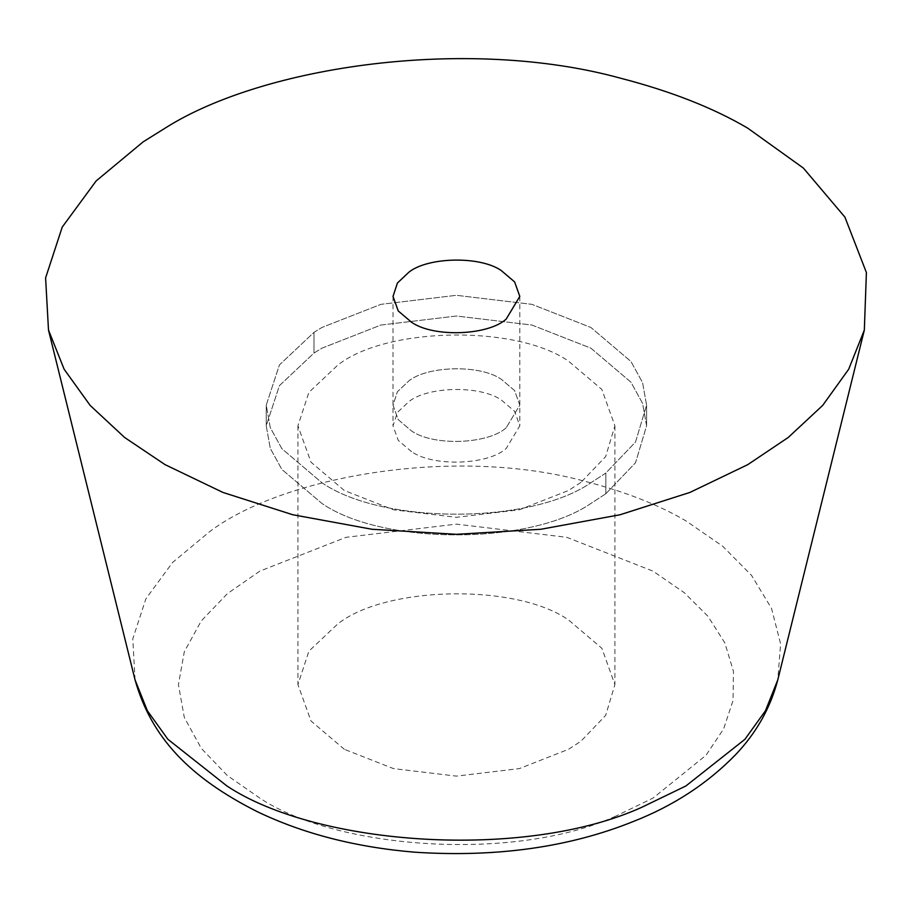 <?xml version="1.0" encoding="UTF-8"?>
<svg xmlns="http://www.w3.org/2000/svg" width="912" height="912" viewBox="0 0 912 912"><rect width="100%" height="100%" fill="white"/><g stroke="black" fill="none" stroke-linecap="round" stroke-linejoin="round"><path stroke-width="0.68" stroke-dasharray="4.56 3.42" d="M506.217 427.751C488.456 444.121 433.838 446.481 411.586 430.988L398.236 419.645L393.015 405.11L397.415 391.727L408.929 380.863C427.831 365.689 480.043 364.458 501.235 379.232L514.596 390.575L519.806 405.11L506.217 427.751C488.456 444.121 433.838 446.481 411.586 430.988L398.236 419.645L393.015 405.11L397.415 391.727L408.929 380.863C427.831 365.689 480.043 364.458 501.235 379.232L514.596 390.575L519.806 405.11L506.217 427.751M411.586 451.691L398.236 440.348L393.015 425.813L397.415 412.429L408.929 401.565C427.831 386.392 480.043 385.16 501.235 399.935L514.596 411.278L519.806 425.813L506.217 448.465C488.456 464.824 433.838 467.183 411.586 451.691M605.83 493.745L590.896 503.458C530.374 545.342 382.459 545.342 321.936 503.458L281.876 469.429L270.271 448.316L266.236 425.813L279.414 385.651L313.979 353.058L321.936 348.179L380.874 325.048L456.41 316.019L531.947 325.048L590.896 348.179L630.956 382.208L642.561 403.321L646.597 425.813L635.516 462.749L605.83 493.745L590.896 503.458C530.374 545.342 382.459 545.342 321.936 503.458L281.876 469.429L270.271 448.316L266.236 425.813L279.414 385.651L313.979 353.058L321.936 348.179L380.874 325.048L456.41 316.019L531.947 325.048L590.896 348.179L630.956 382.208L642.561 403.321L646.597 425.813L635.516 462.749L605.83 493.745L605.83 473.043L590.896 482.756C530.374 524.639 382.459 524.639 321.936 482.756L281.876 448.715L270.271 427.614L266.236 405.11L279.414 364.948L313.979 332.356L321.936 327.465L380.874 304.346L456.41 295.306L531.947 304.346L590.896 327.465L630.956 361.494L642.561 382.607L646.597 405.11L635.516 442.046L605.83 473.043L590.896 482.756C530.374 524.639 382.459 524.639 321.936 482.756L281.876 448.715L270.271 427.614L266.236 405.11L279.414 364.948L313.979 332.356L321.936 327.465L380.874 304.346L456.41 295.306L531.947 304.346L590.896 327.465L630.956 361.494L642.561 382.607L646.597 405.11L635.516 442.046L605.83 473.043L605.83 493.745M580.921 482.425L568.484 490.519L519.361 509.785L456.41 517.321L393.471 509.785L344.348 490.519L310.969 462.156L297.928 425.813L308.906 392.354L337.714 365.188C384.955 327.26 515.474 324.182 568.484 361.118L601.863 389.47L614.905 425.813L605.659 456.593L580.921 482.425M344.348 749.322L310.969 720.959L297.928 684.616L308.906 651.157L337.714 623.99C384.955 586.074 515.474 582.985 568.484 619.921L601.863 648.284L614.905 684.616L605.659 715.396L580.921 741.228L568.484 749.322L519.361 768.599L456.41 776.123L393.471 768.599L344.348 749.322M313.979 332.356L313.979 353.058L313.979 332.356M135.067 679.919L132.787 638.845L145.886 598.808L172.596 562.465L209.578 531.696C283.119 475.916 455.624 445.808 585.401 481.433C625.176 491.705 658.692 504.86 685.949 520.889L722.578 546.128L751.534 575.358L771.552 608.452L780.615 643.918L777.765 679.907M615.543 816.217C515.155 862.034 337.166 849.619 259.84 798.114L227.362 775.565L201.29 748.364L184.315 717.505L178.421 684.616L184.315 651.738L201.29 620.878L227.362 593.678L259.84 571.129L346.001 537.328L456.41 524.126L566.831 537.328L652.981 571.129L684.353 592.743L707.974 616.307L724.835 642.869L733.465 671.403L733.031 700.576L723.581 728.984L706.002 755.296L652.981 798.114L615.543 816.217M393.015 296.411L393.015 425.813M519.806 296.411L519.806 425.813M266.236 405.11L266.236 425.813L266.236 405.11M646.597 425.813L646.597 405.11L646.597 425.813M297.928 425.813L297.928 684.616M614.905 425.813L614.905 684.616"/><path stroke-width="1.37" d="M143.081 141.907L165.038 128.193C263.42 65.607 468.095 36.389 620.149 78.101C670.639 91.143 713.184 107.833 747.783 128.193L803.358 168.059L844.911 217.113L866.4 272.563L864.337 330.053L848.684 369.246L822.658 405.441L788.242 437.464L747.783 464.63L689.905 492.434L620.08 514.744L540.85 529.268L456.41 534.318L371.982 529.268L292.752 514.744L222.927 492.434L165.038 464.63L124.591 437.464L90.174 405.441L64.136 369.246L48.496 330.053L45.6 277.921L62.233 227.088L96.136 180.952L143.081 141.907M411.586 322.289L398.236 310.946L393.015 296.411L397.415 283.028L408.929 272.164C427.831 256.99 480.043 255.759 501.235 270.533L514.596 281.876L519.806 296.411L506.217 319.052C488.456 335.422 433.838 337.782 411.586 322.289M864.337 330.053L777.765 679.919L765.442 710.79L744.933 739.301L685.949 785.939L642.23 807.086C525.004 860.575 317.171 846.085 226.883 785.939L167.899 739.301L147.391 710.79L135.067 679.919L48.496 330.053M777.765 679.919C770.458 707.826 756.458 732.689 735.767 754.509C707.598 783.476 673.444 805.809 633.316 821.495C569.362 847.271 496.584 857.508 414.983 852.218C356.033 847.328 303.525 833.83 257.435 811.748C189.365 777.469 151.267 737.398 135.067 679.919"/></g></svg>
